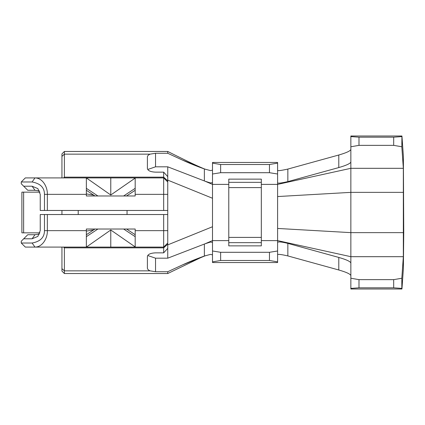 <?xml version="1.0" encoding="UTF-8"?>
<svg xmlns="http://www.w3.org/2000/svg" width="425" height="425" viewBox="0 0 425 425"><rect width="100%" height="100%" fill="white"/><g stroke="black" fill="none" stroke-linecap="round" stroke-linejoin="round"><path stroke-width="0.64" d="M61.944 177.772L61.944 165.357M61.944 177.91L61.944 153.903L64.382 151.465L167.737 151.465L167.737 153.271L155.534 153.271L155.534 166.818L167.737 166.818L205.254 181.284L210.359 182.92L212.5 182.681L212.5 198.257L167.737 180.11M167.737 244.89L212.5 226.743L212.5 242.319L210.364 242.08L205.254 243.716L167.737 258.182L155.534 258.182L155.534 271.729L150.078 270.852L64.382 270.852L61.944 268.642L61.944 271.097L61.944 247.09L61.944 261.168M23.63 192.153L23.63 232.847L21.888 232.847L21.888 192.153L39.939 192.153M78.216 210.465L78.216 214.535M61.944 210.465L61.944 214.535M44.471 214.535L44.471 230.648C44.455 237.389 40.333 241.517 32.103 243.02L21.25 243.02L21.25 241.23L23.694 238.786L32.103 238.786L37.857 236.406L40.242 230.648L40.242 214.535L167.737 214.535L167.742 181.98L163.667 177.91L64.382 177.91L64.382 177.151L163.667 177.151L163.673 172.146L155.534 172.146C150.407 171.897 147.693 170.632 147.395 168.348L147.395 156.963C147.406 155.869 148.298 154.928 150.078 154.148L155.534 153.271M127.048 210.465L127.048 214.535M212.5 226.743L212.5 198.257M261.327 240.614L277.605 240.614L277.605 174.006L269.466 172.704L220.639 172.704L212.5 174.006L212.5 182.681M228.778 242.659L261.327 242.659L261.327 245.868L228.778 245.868L228.778 179.132L261.327 179.132L261.327 182.341L228.778 182.341M212.5 170.149L210.529 170.616L204.361 168.953L204.361 180.949M155.534 271.729L167.742 271.729L182.298 264.988C188.907 261.938 196.26 258.958 204.361 256.047L210.529 254.384L212.5 254.851M205.684 169.405L182.298 160.012C189.051 163.12 196.403 166.106 204.361 168.953M182.298 160.012L167.742 153.271M155.534 166.818L147.757 169.479M61.944 271.097L64.382 273.535L64.382 247.849L163.667 247.849L163.673 252.854L155.534 252.854C150.407 253.103 147.693 254.368 147.395 256.652L147.395 268.037C147.406 269.131 148.298 270.072 150.078 270.852M150.078 154.148L64.382 154.148L64.382 177.151L63.543 177.91M61.944 156.357L64.382 154.148L64.382 151.465M212.5 174.006L212.5 162.451L277.605 162.451L277.605 174.006M277.605 170.149C277.073 171.052 280.489 170.696 287.853 169.076L338.789 155.008C346.332 152.83 350.354 150.976 350.853 149.451M287.853 243.387C281.998 241.915 278.582 241.559 277.605 242.319L277.605 240.614L350.853 256.684L350.853 262.99C350.354 261.465 346.332 259.611 338.789 257.433L287.853 243.387L287.853 255.924C280.936 254.341 277.52 253.985 277.605 254.851M277.605 182.681C277.52 183.547 280.936 183.191 287.853 181.613L338.789 167.567C346.317 165.394 350.338 163.545 350.853 162.01L350.853 136L401.944 136L401.816 146.752L403.341 168.316L403.341 256.684L350.853 256.684L350.853 192.36L277.605 196.552M212.5 242.319L212.5 250.994L220.639 252.296L269.466 252.296L277.605 250.994L277.605 242.319M261.327 242.659L261.327 182.341M277.605 250.994L277.605 262.549L212.5 262.549L212.5 250.994M269.466 252.296L269.466 260.488L277.605 261.864M269.466 260.488L220.639 260.488L212.5 261.864M167.737 271.729L167.737 273.53L200.627 257.688L205.689 255.595M63.543 247.09L64.382 247.849L64.382 247.09M167.737 214.535L167.742 243.02L163.667 247.09L167.737 243.02L167.742 244.163L163.667 247.849L163.667 247.09L25.319 247.09L21.25 243.02M85.329 247.09L86.355 247.09L85.329 247.09M163.673 247.09L163.667 230.648L135.187 230.648L135.187 229.022L86.355 229.022L86.355 247.09L87.199 246.5L86.355 246.92M87.199 246.5L110.771 229.994L135.187 246.92M135.187 236.672L123.627 229.022M97.915 229.022L86.355 236.672M86.355 241.48L86.355 247.005M86.355 235.7L86.355 234.717L94.993 229.022M135.187 178.08L110.771 195.006L86.355 177.91L86.355 195.978L135.187 195.978L135.187 177.91L163.667 177.91L163.673 210.465L167.737 210.465M94.993 195.978L86.355 190.283L86.355 189.3M86.355 183.52L86.355 177.995M135.187 230.648L135.187 247.09L134.343 246.5M47.35 214.535L47.35 230.648C47.69 237.607 42.851 247.095 34.977 247.09L32.103 243.02M167.742 244.163L167.737 248.365L163.673 252.854M163.673 172.146L167.737 176.635L167.742 181.98M147.757 255.521L155.534 258.182M23.694 238.786L27.763 234.717L34.977 234.717L39.504 234.032M135.187 177.995L135.187 183.52M135.187 189.3L135.187 190.283L126.549 195.978M110.771 229.994L110.771 247.09M135.187 234.717L126.554 229.022M163.673 214.535L163.667 230.648L167.742 230.648M44.471 194.352C44.46 187.611 40.338 183.488 32.103 181.98L21.25 181.98L21.25 183.77L23.694 186.214L32.103 186.214L37.857 188.594L40.242 194.352L40.242 210.465L44.471 210.465L44.471 194.352L86.355 194.352M32.103 186.214L34.977 190.283L27.763 190.283L23.694 186.214M97.915 195.978L86.355 188.328M123.627 195.978L135.187 188.328M87.199 178.5L85.76 177.91M110.771 195.006L110.771 177.91L86.041 177.91M110.771 177.91L135.187 177.91L134.343 178.5M21.25 181.98L25.319 177.91L86.355 177.91M32.103 181.98L34.977 177.91C42.856 177.91 47.69 187.398 47.35 194.352L47.35 210.465L44.471 210.465M163.673 210.465L47.35 210.465M34.977 190.283L39.504 190.968M167.742 180.837L163.667 177.151L163.667 177.91M32.103 238.786L34.977 234.717M167.742 258.182L167.742 245.682M23.63 232.847L39.939 232.847M220.639 260.488L220.639 252.296M220.639 172.704L220.639 164.512L212.5 163.136M220.639 164.512L269.466 164.512L277.605 163.136M269.466 164.512L269.466 172.704M350.853 275.549C350.338 274.019 346.317 272.165 338.789 269.992L287.853 255.924M350.853 288.41L358.987 287.821L358.987 279.645L393.678 279.645L393.693 287.821L401.837 288.4L401.944 289L350.853 289L350.853 262.99M358.987 279.645L350.853 278.232M393.678 279.645L401.816 278.248L403.341 256.684M401.837 288.4L401.816 278.248M401.944 289L403.368 268.866L403.75 232.64L403.368 156.134L401.944 136M403.341 168.316L350.853 168.316L350.853 192.36L403.596 192.36M261.327 184.386L277.605 184.386L350.853 168.316L350.853 162.01M401.816 146.752L393.678 145.355L358.987 145.355L350.853 146.768M358.987 145.355L358.987 137.179L350.853 136.59M358.987 137.179L393.693 137.179L401.837 136.6M393.693 287.821L358.987 287.821M393.693 137.179L393.678 145.355M167.742 179.462L167.742 166.818M93.665 229.888L86.355 231.104M93.665 195.112L86.355 193.896M204.813 243.886L212.5 240.614L228.778 240.614M228.778 184.386L212.5 184.386L204.813 181.114M204.361 244.051L204.361 256.047M287.853 181.613L287.853 169.076M261.327 237.405L228.778 237.405M261.327 187.595L228.778 187.595M182.298 264.988L204.908 255.882M86.355 230.648L44.471 230.648M135.187 194.352L167.737 194.352M338.789 269.992L338.789 257.433M338.789 167.567L338.789 155.008M403.596 232.64L350.853 232.64L277.605 228.448M204.908 169.113C197.737 166.239 187.404 161.245 175.344 155.268L167.737 151.465M64.382 273.535L167.737 273.535M85.754 177.91L85.329 177.91"/></g></svg>

